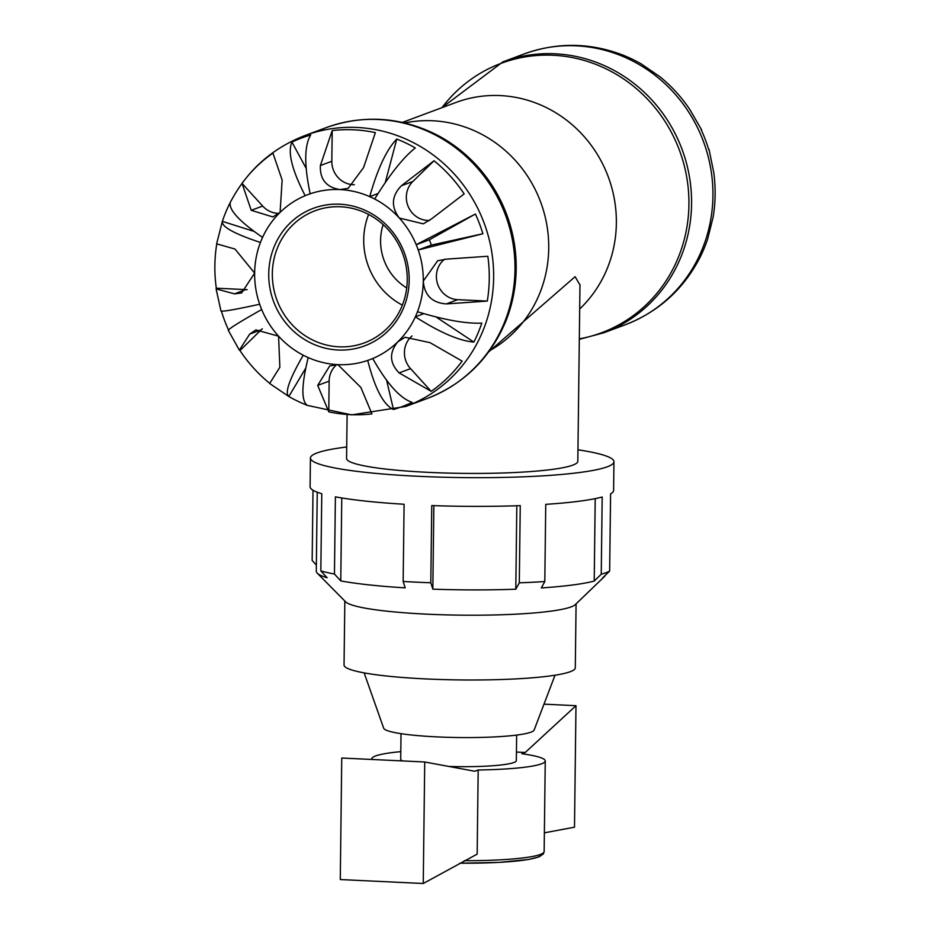 <?xml version="1.0" encoding="UTF-8"?>
<svg xmlns="http://www.w3.org/2000/svg" width="930" height="930" viewBox="0 0 930 930"><rect width="100%" height="100%" fill="white"/><g stroke="black" fill="none" stroke-linecap="round" stroke-linejoin="round"><path stroke-width="1.4" d="M579.971 284.987L575.124 276.687L488.727 351.877M221.259 310.713C220.34 312.166 233.151 310.004 259.679 304.25A88.129 83.793 69.6 0 1 254.634 273.106L241.602 292.962L234.441 293.857L216.086 288.893L216.306 288.195A143.406 136.326 69.6 0 1 216.702 244.311M269.386 383.09A143.406 136.326 69.6 0 1 239.975 350.552L239.347 350.157L249.717 334.091L255.913 329.894L278.57 336.172A88.129 83.793 69.6 0 1 261.679 309.527A88.129 83.793 69.6 0 1 259.679 304.25M261.679 309.527C238.034 322.873 227.048 329.836 228.734 330.429M228.489 329.906A143.406 136.326 69.6 0 1 221.41 311.225M307.377 405.399L351.598 414.873L405.771 406.468A144.545 137.408 69.6 0 0 484.135 223.072A144.545 137.408 69.6 0 0 304.935 135.548C271.746 148.405 246.845 170.725 230.233 202.507L230.303 202.38C228.513 209.669 239.266 221.34 262.562 237.394A88.129 83.793 69.6 0 1 280.081 212.389L272.897 216.957L251.228 210.308L242.021 183.35A143.406 136.326 69.6 0 1 272.932 153.113L282.15 180.071L280.081 212.389A88.129 83.793 69.6 0 1 305.18 195.707C291.892 169.876 287.486 151.997 291.95 142.092A143.406 136.326 69.6 0 1 310.678 134.966C304.284 145.615 304.122 165.226 310.19 193.8A88.129 83.793 69.6 0 1 340.02 189.581C326.302 187.325 319.757 179.304 320.385 165.528L332.208 130.56A143.406 136.326 69.6 0 1 375.371 132.618L363.56 167.586L348.18 188.325L340.02 189.581A88.129 83.793 69.6 0 1 369.71 196.637C377.603 168.714 386.624 149.521 396.773 139.058A143.406 136.326 69.6 0 1 415.303 147.951C403.248 157.495 389.705 174.526 374.674 199.008A88.129 83.793 69.6 0 1 399.33 218.05C390.844 206.669 391.53 195.905 401.4 185.744L434.019 160.762A143.406 136.326 69.6 0 1 464.163 193.905L431.543 218.876L423.324 223.839L399.33 218.05A88.129 83.793 69.6 0 1 416.222 244.695L475.404 214.028A143.406 136.326 69.6 0 1 482.891 233.744L418.233 249.972A88.129 83.793 69.6 0 1 423.278 281.116L437.681 260.737L446.807 259.11L487.832 256.262A143.406 136.326 69.6 0 1 487.285 301.076L446.261 303.924C432.101 302.831 424.44 295.229 423.278 281.116A88.129 83.793 69.6 0 1 417.477 311.748C444.959 320.071 466.407 323.861 481.798 323.105A143.406 136.326 69.6 0 1 473.847 342.077C459.269 340.868 439.774 332.452 415.35 316.828A88.129 83.793 69.6 0 1 397.819 341.833L405.038 337.253L430.02 342.659L462.117 361.107A143.406 136.326 69.6 0 1 431.206 391.344L399.11 372.895C389.484 362.956 389.054 352.598 397.819 341.833A88.129 83.793 69.6 0 1 372.721 358.515C387.147 383.927 400.307 398.54 412.199 402.365A143.406 136.326 69.6 0 1 393.46 409.491C383.509 404.934 374.918 388.577 367.71 360.422A88.129 83.793 69.6 0 1 337.881 364.641L360.875 387.45L371.942 413.897A143.406 136.326 69.6 0 1 350.331 414.641A143.406 136.326 69.6 0 1 328.767 411.839L317.7 385.392L329.755 365.897L337.881 364.641A88.129 83.793 69.6 0 1 308.19 357.585C301.436 385.09 301.157 401.016 307.377 405.399A143.406 136.326 69.6 0 1 288.835 396.505L269.654 383.486L279.86 367.234L278.57 336.172A88.129 83.793 69.6 0 0 303.238 355.214C289.335 379.277 284.534 393.041 288.835 396.505L305.668 368.245M308.19 357.585A88.129 83.793 69.6 0 1 303.238 355.214M393.46 409.491L386.636 380.312M372.721 358.515A88.129 83.793 69.6 0 1 369.698 359.712A88.129 83.793 69.6 0 1 367.71 360.422M473.847 342.077L436.042 316.979M417.477 311.748A88.129 83.793 69.6 0 1 415.35 316.828L423.801 313.677M482.891 233.744L431.346 245.09A88.129 83.793 -110.4 0 0 429.346 239.812L475.404 214.028M429.346 239.812L416.222 244.695A88.129 83.793 69.6 0 1 418.233 249.972L431.346 245.09M374.674 199.008A88.129 83.793 69.6 0 0 369.71 196.637L378.022 193.545M385.276 182.513L396.773 139.058M305.18 195.707A88.129 83.793 69.6 0 1 308.214 194.51A88.129 83.793 69.6 0 1 310.19 193.8L308.214 194.51M306.144 168.342L291.95 142.092M253.983 231.384L222.351 221.352L216.632 243.846L234.988 249.042L254.634 273.106A88.129 83.793 69.6 0 1 260.435 242.474C234.081 233.721 221.387 226.688 222.351 221.352A143.406 136.326 69.6 0 1 230.175 202.635M260.435 242.474A88.129 83.793 69.6 0 1 262.562 237.394M431.206 391.344L410.549 368.64A22.564 21.448 69.6 0 1 412.06 335.928M487.285 301.076L457.711 299.669A22.564 21.448 69.6 0 1 437.542 283.778A22.564 21.448 69.6 0 1 444.598 259.214M429.555 220.457A22.564 21.448 69.6 0 1 408.235 206.611A22.564 21.448 69.6 0 1 412.839 181.49L434.019 160.762M354.365 184.721A22.564 21.448 69.6 0 1 331.824 161.274L332.208 130.56M279.012 213.365A22.564 21.448 69.6 0 1 262.679 206.053L242.021 183.35M247.171 289.625A22.564 21.448 69.6 0 1 245.892 289.602L216.306 288.195M239.975 350.552L261.156 329.836A22.564 21.448 69.6 0 1 262.33 328.778M328.767 411.839L329.139 381.137A22.564 21.448 69.6 0 1 336.73 364.618M338.939 346.82A70.506 67.03 69.6 0 1 273.42 287.079A70.506 67.03 69.6 0 1 315.2 210.715A70.506 67.03 69.6 0 1 402.609 253.413A70.506 67.03 69.6 0 1 364.386 342.879A70.506 67.03 69.6 0 1 338.939 346.82M338.067 350.005A73.4 69.773 -110.4 0 0 400.214 243.555A73.4 69.773 -110.4 0 0 278.582 237.778A73.4 69.773 -110.4 0 0 338.067 350.005M402.365 305.133A70.506 67.03 69.6 0 1 368.606 214.446M708.59 149.172L708.741 149.672A143.406 136.326 -110.4 0 0 701.267 129.968L701.511 130.491M701.708 130.06L690.025 109.845A143.406 136.326 -110.4 0 0 659.882 76.702L641.165 63.879A143.406 136.326 -110.4 0 0 622.623 54.986L622.809 55.056M699.825 257.761L699.697 258.005A143.406 136.326 -110.4 0 0 707.649 239.033L713.147 217.004A143.406 136.326 -110.4 0 0 713.694 172.19L709.02 149.335M406.724 287.94A52.882 50.278 69.6 0 1 383.148 224.618M544.364 832.838L574.496 827.2L575.984 705.684L525.229 752.486L521.846 753.742A86.722 10.125 0.7 0 1 545.247 760.961A86.722 10.125 0.7 0 1 478.183 769.994L477.16 854.124L423.243 883.5L424.731 761.984L474.8 771.261L478.183 769.994M423.243 883.5L340.275 879.559L341.752 758.031L424.731 761.984M575.984 705.684L543.992 704.161M516.441 752.068L525.229 752.486M313.015 490.238L312.154 560.465L316.351 565.068M341.775 497.957L340.764 580.901L334.451 574.043A151.764 17.716 -179.3 0 1 320.827 570.904L327.151 577.751A144.545 16.868 0.7 0 1 317.258 573.171A144.545 16.868 0.7 0 1 316.281 571.183L317.246 492.202M577.96 449.806A151.764 17.716 -179.3 0 1 613.951 461.722L613.602 490.424A151.764 17.716 -179.3 0 1 610.592 493.877L609.65 571.078A151.764 17.716 -179.3 0 1 601.245 574.205L602.187 497.004A151.764 17.716 -179.3 0 1 545.747 504.351L544.806 581.541A151.764 17.716 -179.3 0 1 519.3 582.831L520.254 505.629A151.764 17.716 -179.3 0 1 431.752 505.571L430.811 582.773A151.764 17.716 -179.3 0 1 403.155 581.459L404.097 504.258A151.764 17.716 -179.3 0 1 335.393 496.841L334.451 574.043M433.857 505.653L432.834 589.167L430.811 582.773M601.245 574.205L594.212 581.052A144.545 16.868 0.7 0 1 541.295 587.934L544.806 581.541M594.212 581.052L595.212 498.631M519.3 582.831L515.801 589.213L516.813 505.746M403.155 581.459L405.178 587.853A144.545 16.868 0.7 0 1 340.764 580.901M613.951 461.722A151.764 17.716 -179.3 0 1 404.445 475.555A151.764 17.716 -179.3 0 1 310.434 458.013L310.085 486.716A151.764 17.716 -179.3 0 0 321.78 493.702L320.827 570.904M317.258 573.171L345.623 601.838A115.634 13.497 0.7 0 0 460.292 615.149A115.634 13.497 0.7 0 0 575.263 604.639L604.314 576.681A144.545 16.868 0.7 0 1 602.605 577.925L609.65 571.078M310.434 458.013A151.764 17.716 -179.3 0 1 346.704 446.981M400.807 751.649A86.722 10.125 0.7 0 0 371.814 758.845A86.722 10.125 0.7 0 0 371.965 759.473M448.795 766.436A57.811 6.754 0.7 0 0 488.901 766.006A57.811 6.754 0.7 0 0 516.336 760.612L516.65 735.084M401.028 733.665L400.714 759.194A57.811 6.754 0.7 0 0 402.574 760.926M432.834 589.167A144.545 16.868 0.7 0 0 515.801 589.213M604.314 576.681A144.545 16.868 0.7 0 0 605.221 575.379M347.111 414.594L346.565 458.455A115.634 13.497 0.7 0 0 462.024 473.358A115.634 13.497 0.7 0 0 577.821 461.28L579.983 284.545M364.142 672.878L383.672 728.202A75.307 8.789 0.7 0 0 458.804 737.537A75.307 8.789 0.7 0 0 534.134 730.038L555.012 675.215M344.832 601.036L344.042 665.008A115.634 13.497 0.7 0 0 459.501 679.923A115.634 13.497 0.7 0 0 575.298 667.833L576.077 603.861M402.411 122.4L455.956 102.463A122.865 116.796 69.6 0 1 598.048 155.566A122.865 116.796 69.6 0 1 579.681 308.993M404.736 122.934A122.865 116.796 69.6 0 1 540.644 202.043A122.865 116.796 69.6 0 1 489.529 350.761M399.11 372.895L410.549 368.64M446.261 303.924L457.711 299.669M401.4 185.744L412.839 181.49M320.385 165.528L331.824 161.274M251.228 210.308L262.679 206.053M234.441 293.857L245.892 289.602M249.717 334.091L261.156 329.836M317.7 385.392L329.139 381.137M326.291 127.596A144.545 137.408 69.6 0 1 505.49 215.121A144.545 137.408 69.6 0 1 427.126 398.517C463.768 384.148 489.924 358.55 505.583 321.745A143.778 136.687 -110.4 0 0 435.845 134.397C399.935 116.785 363.421 114.518 326.291 127.596L304.935 135.548M441.971 107.671A143.778 136.687 69.6 0 1 667.787 125.934A143.778 136.687 69.6 0 1 579.309 338.88M579.309 339.334L603.71 332.8A144.545 137.408 -110.4 0 0 682.074 149.405A144.545 137.408 -110.4 0 0 502.874 61.868L524.229 53.917A144.545 137.408 69.6 0 1 703.429 141.453A144.545 137.408 69.6 0 1 625.065 324.849C658.254 311.992 683.155 289.672 699.767 257.877M545.247 760.961L544.143 851.566A86.722 10.125 -179.3 0 1 464.256 860.68M459.746 863.191A83.84 9.788 0.7 0 0 541.19 854.135M369.698 359.712L372.756 358.573M228.292 330.336L239.347 350.157M220.98 311.05L216.086 288.893M405.771 406.468L427.126 398.517M441.878 107.706L502.874 61.868M603.71 332.8L625.065 324.849M524.229 53.917C557.058 42.176 589.887 42.536 622.716 55.021M371.802 759.461L371.814 758.845M544.143 851.566L543.399 853.88L539.156 856.832L528.705 859.448L499.189 862.389L459.711 863.214"/></g></svg>
